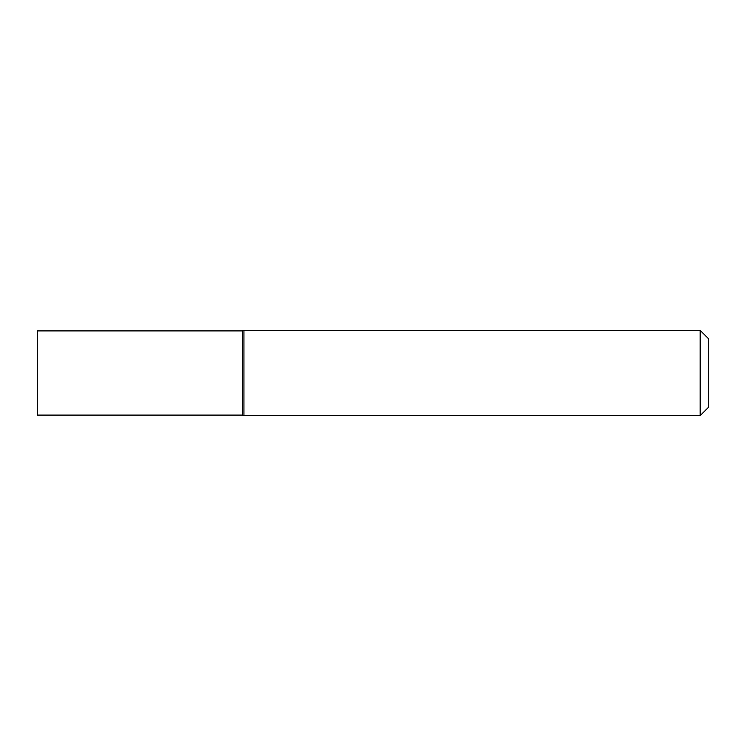 <?xml version="1.0" encoding="UTF-8"?>
<svg xmlns="http://www.w3.org/2000/svg" width="746" height="746" viewBox="0 0 746 746"><rect width="100%" height="100%" fill="white"/><g stroke="black" fill="none" stroke-linecap="round" stroke-linejoin="round"><path stroke-width="1.12" d="M700.177 330.375L708.7 338.898L708.7 407.102L700.177 415.625L700.177 330.375L243.933 330.375L243.933 415.625L242.45 415.093L242.45 330.907L243.933 330.375M700.177 415.625L243.933 415.625M37.3 373L37.3 415.093L242.45 415.093L242.45 330.907L37.3 330.907L37.3 373"/></g></svg>
